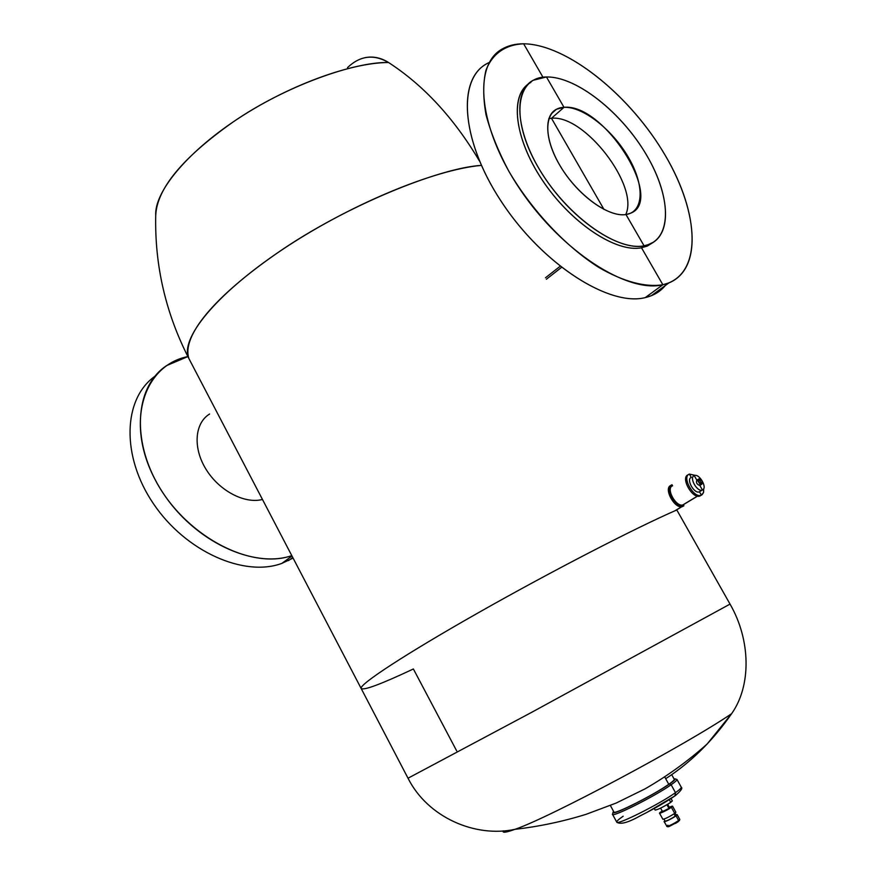 <?xml version="1.0" encoding="UTF-8"?>
<svg xmlns="http://www.w3.org/2000/svg" width="876" height="876" viewBox="0 0 876 876"><rect width="100%" height="100%" fill="white"/><g stroke="black" fill="none" stroke-linecap="round" stroke-linejoin="round"><path stroke-width="1.31" d="M667.337 804.507L670.753 802.328L669.297 799.668L670.753 802.328C663.537 806.884 658.347 809.479 655.171 810.103L654.284 808.471M663.143 810.979C662.442 812.008 664.38 811.143 668.946 808.406L666.943 804.737L668.946 808.406L662.497 811.614L660.603 808.132M671.454 815.447L674.706 813.388L671.377 807.333L668.946 808.406L671.377 807.333C666.8 810.672 655.609 815.622 660.745 812.041L662.344 811.329L659.551 813.213C661.96 812.764 665.913 810.804 671.377 807.333L674.706 813.388C669.231 816.881 665.289 818.841 662.858 819.268L659.551 813.213M672.472 817.921L675.254 816.158L674.005 813.881L675.254 816.158C670.578 819.148 667.205 820.823 665.125 821.173L663.986 819.093M664.172 821.688L666.997 826.473C670.096 825.575 673.972 823.604 678.626 820.549L676.031 815.819L675.254 816.158L676.031 815.819C671.75 819.005 660.909 823.867 664.928 820.812L664.172 821.688C666.614 821.272 670.567 819.323 676.031 815.819L678.626 820.549C673.162 824.064 669.209 826.013 666.756 826.407L667.928 825.203M675.538 823.385L678.429 821.546L678.626 820.549L678.429 821.546L669.034 826.572M678.626 820.549L679.787 819.399L678.626 820.549M676.031 815.819L677.181 814.647L676.042 814.811C677.586 814.319 677.575 814.658 676.031 815.819M677.181 814.647L679.787 819.399M675.111 813.092L676.239 815.151L675.254 816.158L676.25 815.184M672.549 806.172L669.297 807.245C672.713 805.745 673.403 805.767 671.377 807.333L672.549 806.172L675.856 812.216L674.706 813.388L675.867 812.249M662.201 811.077L660.745 812.041L662.201 811.067M668.946 808.406L669.582 807.76L668.946 808.406M671.049 798.551L672.297 800.828L670.753 802.328L672.286 800.992M656.737 807.103L675.385 795.572L675.484 792.649C679.71 789.648 681.627 787.82 681.221 787.152C681.627 787.82 679.71 789.648 675.484 792.649L674.859 795.955L646.926 812.413M623.164 816.213C618.511 819.443 616.375 821.425 616.759 822.159C616.912 825.499 659.781 804.004 675.484 792.649C659.781 804.004 616.912 825.499 616.759 822.159C620.285 824.787 628.202 822.63 640.498 815.687C654.58 808.614 666.209 801.912 675.385 795.572C680.904 790.897 682.864 788.104 681.265 787.217M675.166 778.917L673.918 778.698L675.166 778.917C675.254 779.607 673.359 781.293 669.505 783.976L671.147 784.754L669.505 783.976C673.359 781.293 675.254 779.607 675.166 778.917L676.995 779.487C677.093 780.209 675.144 781.961 671.147 784.754C654.646 796.492 609.959 818.775 612.477 814.078L612.532 814.351C612.598 817.527 655.39 795.966 671.147 784.754L675.484 792.649L671.147 784.754C675.144 781.961 677.093 780.209 676.995 779.487L681.221 787.152M669.505 783.976L668.771 784.316L669.505 783.976C653.595 795.277 610.594 816.728 613.003 812.249L613.572 811.373L613.003 812.249C610.594 816.728 653.595 795.277 669.505 783.976M613.89 811.975L610.375 805.482M663.515 787.765L668.771 784.316C653.989 794.806 613.988 814.976 613.923 812.03M664.731 776.946L668.771 784.316L664.731 776.946M671.695 774.658L674.235 779.29C674.586 779.859 672.768 781.534 668.771 784.316M551.486 118.293C584.402 114.373 639.491 186.062 625.727 214.576C639.491 186.062 584.402 114.362 551.486 118.293L564.002 107.332C603.871 102.952 665.399 200.308 630.512 213.251L625.99 214.543C644.145 211.882 644.637 184.967 628.388 157.319C612.39 129.637 582.858 106.324 564.002 107.332L546.46 76.978C576.539 76.311 621.993 112.774 646.806 155.512C671.98 198.184 672.231 240.67 644.068 245.827L641.506 247.777L644.068 245.827L649.872 244.119C673.403 234.1 669.516 191.537 643.959 150.781C618.664 109.96 575.368 76.354 546.46 76.978L533.221 80.263C511.956 91.192 516.095 135.123 544.817 177.916C573.287 220.807 618.741 250.974 644.068 245.827L625.99 214.543L644.068 245.827C616.354 251.708 564.692 214.182 537.579 166.243C510.051 118.348 516.008 76.946 546.46 76.978L564.002 107.332C544.916 107.89 541.926 134.378 559.129 164.13C576.058 193.903 608.086 217.642 625.99 214.543C609.477 217.292 580.832 197.658 563.158 170.667C545.321 143.73 542.759 116.081 556.479 109.248L564.002 107.332L551.486 118.293L604.002 209.463L551.486 118.293L548.825 118.61M527.549 84.6C509.153 98.441 515.876 142.481 544.664 183.555C573.254 224.716 616.857 252.759 641.506 247.777C616.146 252.967 570.703 222.887 542.277 180.062C513.61 137.324 509.525 93.414 530.823 82.443M489.29 62.459L489.29 62.459C456.878 76.398 460.053 139.35 501.488 201.809C542.551 264.388 609.346 306.896 645.283 297.599L662.858 284.744L641.506 247.777L662.858 284.744C645.568 287.58 623.164 281.689 598.494 267.235C565.283 246.068 531.469 210.032 508.715 171.028C498.356 151.493 490.79 132.736 486.016 114.745C483.005 97.696 482.972 82.902 485.928 70.376C492.345 53.556 505.66 44.545 523.651 43.8L542.967 77.23L523.651 43.8C515.537 43.767 508.43 45.475 502.353 48.925C472.471 64.933 478.526 128.378 520.585 190.081C562.315 251.905 627.742 293.493 662.858 284.744L645.283 297.599C609.915 306.688 544.675 265.888 503.404 204.666C461.794 143.587 456.286 80.329 486.41 63.959M560.092 266.304L545.518 277.758L560.092 266.304M668.892 282.915L651.383 295.694L645.283 297.599C653.627 295.628 660.329 291.599 665.366 285.477M662.858 284.744L668.914 282.893C703.45 268.779 697.942 208.116 662.344 150.562C627.096 92.9 566.038 44.238 523.651 43.8C567.287 44.238 630.479 95.791 665.245 155.391C700.471 214.894 702.355 275.688 662.858 284.744M641.506 247.777L653.671 242.105L647.309 246.068L641.506 247.777M676.721 509.81L681.944 506.656L676.721 509.81M293.077 558.078L281.908 563.367L291.993 555.997L281.908 563.367L293.077 558.089M281.908 563.367C244.305 577.404 185.767 551.749 153.519 503.831C120.932 456.1 123.111 398.821 154.811 376.362M187.88 356.576L166.692 365.555C134.094 386.831 130.666 443.946 162.805 492.651C194.592 541.521 253.58 568.831 291.796 555.625C249.649 570.528 182.821 534.634 154.362 478.143C125.312 421.838 143.774 365.303 187.88 356.576M262.471 499.462C244.711 504.182 219.186 490.812 206.024 469.284C192.698 447.833 194.647 423.075 209.616 414.009M684.047 504.28L697.559 496.123L682.984 504.85C676.031 507.587 665.442 488.118 672.593 485.797L672.012 484.756L672.593 485.797C665.245 488.228 676.557 508.244 683.313 504.718L683.904 505.759C676.414 509.679 663.844 487.45 672.012 484.756C664.074 487.33 675.812 508.934 683.532 505.901L682.492 506.525C674.772 509.569 663.033 487.965 670.983 485.392C662.814 488.085 675.374 510.303 682.875 506.383L682.831 506.328M700.033 485.282L701.972 484.1C702.913 481.647 701.939 479.884 699.07 478.833L698.993 478.854C701.884 479.807 702.88 481.548 701.972 484.1L698.993 478.854L701.972 484.1C699.07 483.147 698.084 481.406 698.993 478.854C698.052 481.307 699.015 483.059 701.895 484.132L699.738 485.446C696.858 484.373 695.894 482.621 696.836 480.179L694.23 475.602L696.836 480.179C695.927 482.72 696.913 484.472 699.814 485.413L702.432 490.002C697.384 492.597 688.755 477.409 694.23 475.602C688.897 477.332 697 492.115 702.191 490.089L699.212 491.885C694.022 493.922 685.93 479.161 691.273 477.42L689.379 474.08L691.273 477.42C685.788 479.238 694.405 494.403 699.453 491.797L701.369 495.159C693.967 499.013 681.298 476.697 689.379 474.08C681.517 476.577 693.365 498.269 700.997 495.29L699.771 496.035C692.139 499.013 680.302 477.343 688.153 474.825C680.083 477.453 692.73 499.758 700.143 495.904L700.099 495.838M696.836 480.179L698.741 479.008M700.209 491.294L702.432 490.002C707.72 488.162 699.574 473.478 694.427 475.537L694.23 475.602C699.278 473.106 707.819 488.096 702.432 490.002L699.814 485.413M697.416 480.114L700.351 484.8L697.405 480.114M700.931 495.422L703.417 492.838L703.702 488.731L703.57 492.334L702.114 494.71L701.369 495.159L699.453 491.797M689.379 474.08L695.347 475.405L689.379 474.08M700.143 495.904L701.118 495.258M698.621 481.614L699.53 483.081L698.621 481.625M682.875 506.383L683.904 505.759L683.313 504.718M365.391 57.586C373.34 56.141 381.049 57.772 388.517 62.492C350.29 62.678 287.24 85.892 236.421 119.738C185.515 153.585 154.209 192.578 155.731 215.529C156.793 188.855 182.547 157.691 232.994 122.049C285.094 86.067 354.484 61.648 388.517 62.492C423.71 85.322 454.02 118.151 479.435 160.976C454.02 118.151 423.71 85.322 388.517 62.492C373.724 53.951 360.058 55.659 347.531 67.594M155.72 215.529C154.68 265.767 165.75 313.466 188.92 358.602C181.431 336.099 214.281 296.57 277.462 252.901C344.575 206.265 439.467 167.809 481.351 165.389C433.861 169.615 347.958 205.411 281.349 250.273C214.565 295.124 179.438 339.57 188.92 358.602L361.12 688.405C363.365 690.781 380.786 684.298 413.373 668.968L456.67 750.874M665.694 778.698C690.759 762.47 712.736 740.8 731.624 713.677C751.301 685.93 750.962 640.378 730.037 604.101L676.809 509.963C635.56 527.899 549.887 572.127 477.365 613.299C404.69 654.525 359.423 684.342 361.12 688.405C359.423 684.342 404.69 654.525 477.365 613.299C549.887 572.127 635.56 527.899 676.809 509.963L730.037 604.101L530.911 712.736L408.019 778.216L530.911 712.736L730.037 604.101C750.962 640.378 751.301 685.93 731.624 713.677C685.306 745.224 548.923 817.91 514.957 829.331C506.043 832.572 502.123 833.065 503.207 830.82C502.123 833.065 506.032 832.572 514.957 829.331C548.913 817.91 685.306 745.224 731.624 713.677L707.173 743.987C687.988 761.113 667.271 776.081 644.999 788.893L616.124 803.073L586.164 814.297C562.896 821.524 539.156 826.539 514.957 829.331C475.657 837.916 427.773 817.637 408.019 778.216L361.12 688.405M666.997 826.473L668.092 826.813M679.404 820.681L679.721 819.575M669.592 807.771L667.687 804.299M616.759 822.159L612.532 814.351M612.74 813.563L613.036 812.501M551.19 113.902L556.479 109.248M561.483 267.399L546.361 279.258M647.309 246.068L649.85 244.13M674.991 510.763L681.758 506.678M288.511 560.585L292.759 557.486M683.532 505.901L682.492 506.525M697.46 496.101L682.984 504.85M700.997 495.29L699.771 496.035M702.191 490.089L699.212 491.885M701.884 484.132L699.738 485.446"/></g></svg>
